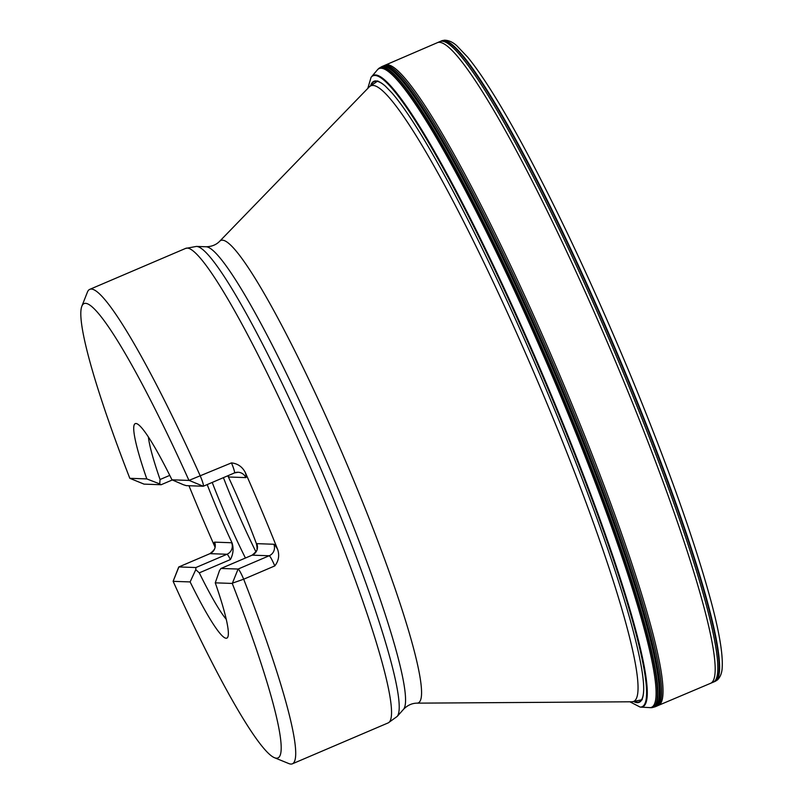 <?xml version="1.0" encoding="UTF-8"?>
<svg xmlns="http://www.w3.org/2000/svg" width="804" height="804" viewBox="0 0 804 804"><rect width="100%" height="100%" fill="white"/><g stroke="black" fill="none" stroke-linecap="round" stroke-linejoin="round"><path stroke-width="1.21" d="M649.582 707.651A347.177 38.703 66.9 0 0 649.722 707.661A347.177 38.703 66.9 0 0 550.73 372.322A347.177 38.703 66.9 0 0 377.187 70.109L378.372 68.812A347.72 38.763 66.9 0 1 379.749 67.848A347.72 38.763 66.9 0 1 552.077 372.352A347.72 38.763 66.9 0 1 652.989 707.359A347.72 38.763 66.9 0 1 651.34 707.691L640.165 707.088L629.874 701.802M378.694 68.511L380.131 67.586A347.82 38.773 66.9 0 1 552.509 372.162A347.82 38.773 66.9 0 1 653.441 707.269L651.773 707.661M380.131 67.586L380.965 67.144A347.931 38.783 66.9 0 1 553.876 371.579A347.931 38.783 66.9 0 1 654.335 706.977L653.441 707.269M381.237 66.913A348.042 38.793 66.9 0 1 381.94 66.571A348.042 38.793 66.9 0 1 554.207 371.438A348.042 38.793 66.9 0 1 655.421 706.666A348.042 38.793 66.9 0 1 654.697 706.937M643.662 690.334A337.228 37.587 66.9 0 1 637.291 702.163A337.228 37.587 66.9 0 1 634.858 701.631M371.368 84.922A337.228 37.587 66.9 0 1 385.608 86.35M370.664 85.525A337.65 37.637 66.9 0 1 385.407 86.169L392.121 93.103C401.065 103.404 412.251 119.786 425.668 142.248C448.361 180.438 473.646 229.341 501.545 288.948C542.208 375.89 583.081 476.31 609.713 554.74C626.597 604.447 637.27 642.597 641.733 669.189C643.23 678.375 643.873 685.521 643.652 690.616A337.65 37.637 66.9 0 1 637.26 702.626A337.65 37.637 66.9 0 1 633.934 701.711M81.777 306.404A246.979 27.527 -113.1 0 1 188.96 480.42L171.966 479.817L183.453 484.752L186.247 485.636L203.271 486.239A10.975 1.226 66.9 0 0 203.342 486.229A10.975 1.226 66.9 0 0 200.377 476.179A257.953 28.753 66.9 0 0 89.726 289.38A257.953 28.753 66.9 0 0 87.405 292.143L81.777 306.404A246.979 27.527 -113.1 0 0 129.816 478.31L146.81 478.913A116.62 12.995 66.9 0 1 135.223 423.638A116.62 12.995 66.9 0 1 171.966 479.817M173.131 581.332L178.88 566.941L195.905 567.544L195.764 569.674L190.126 581.925A116.62 12.995 66.9 0 0 226.859 638.115A116.62 12.995 66.9 0 1 190.126 581.925L173.131 581.332A246.979 27.527 -113.1 0 0 274.626 757.77A246.979 27.527 -113.1 0 0 232.266 583.443L232.467 583.222M274.777 565.926C278.676 560.951 279.631 555.453 277.641 549.413A19.758 2.201 -113.1 0 0 273.812 544.258A8.784 8.713 -88 0 1 269.179 555.765L238.084 569.051L221.06 568.448L252.154 555.162L269.179 555.765A10.975 1.226 66.9 0 1 274.777 565.926L243.682 579.212A257.953 28.753 66.9 0 1 292.425 763.8A257.953 28.753 66.9 0 1 288.817 763.569L274.626 757.77M243.682 579.212L232.416 583.151L238.084 569.051A10.975 1.226 66.9 0 1 243.682 579.212M188.96 480.42L231.472 462.893A10.975 1.226 66.9 0 1 234.436 472.943A10.975 1.226 66.9 0 1 234.376 472.953M277.641 549.413A257.953 28.753 -113.1 0 0 245.341 472.571C242.366 466.812 237.743 463.586 231.472 462.893M188.96 485.727A257.953 28.753 -113.1 0 0 214.949 546.941M220.979 568.458L219.512 570.528L215.271 582.84L232.266 583.443M215.271 582.84A116.62 12.995 66.9 0 1 226.859 638.115M207.201 484.581A105.656 11.779 -113.1 0 0 232.004 542.76L232.115 543.001C233.803 548.71 233.23 554.237 230.396 559.564A10.975 1.226 -113.1 0 0 226.999 554.257A8.784 8.713 92 0 0 231.622 542.75L232.115 543.001M252.044 555.212A10.975 1.226 66.9 0 1 252.094 555.172C259.692 548.931 256.174 549.142 257.159 547.956L256.406 543.635A105.656 11.779 -113.1 0 0 228.396 476.983L227.773 475.787M228.396 476.983L228.286 476.752A19.758 2.201 -113.1 0 0 228.768 477.003L245.793 477.606A19.758 2.201 -113.1 0 0 245.341 472.571M148.378 437.004A105.656 11.779 66.9 0 0 160.066 479.516L159.705 483.907L146.81 478.913A116.62 12.995 66.9 0 1 135.233 423.638M226.296 619.371A105.656 11.779 66.9 0 1 199.291 572.85L195.764 569.674M245.431 558.016A105.656 11.779 66.9 0 1 212.216 482.44M255.963 551.856A104.59 11.658 66.9 0 1 223.422 477.646M161.091 484.732L144.067 484.129A10.975 1.226 66.9 0 1 143.976 484.108A10.975 1.226 66.9 0 1 143.876 484.048M173.212 581.041L178.709 567.071A10.975 1.226 66.9 0 1 178.81 566.951A10.975 1.226 66.9 0 1 178.88 566.941L209.975 553.654L226.999 554.257L195.905 567.544M159.705 483.907L161.142 484.732M231.813 542.8A19.758 2.201 -113.1 0 0 231.622 542.75L214.598 542.137A19.758 2.201 -113.1 0 0 214.959 546.841M189.282 480.47L203.271 486.239M377.187 70.109L371.508 76.812A343.248 38.26 66.9 0 1 543.082 375.558A343.248 38.26 66.9 0 1 640.959 707.128A343.248 38.26 66.9 0 1 640.818 707.128M371.508 76.812L371.086 77.305A342.956 38.23 66.9 0 1 542.519 375.85A342.956 38.23 66.9 0 1 640.296 707.088A342.956 38.23 66.9 0 1 640.165 707.088M381.468 66.883A348.042 38.793 66.9 0 1 382.031 66.531M437.165 42.763A348.232 38.813 66.9 0 1 609.673 347.74A348.232 38.813 66.9 0 1 710.796 683.219L713.429 682.104A348.232 38.813 66.9 0 0 612.316 346.614A348.232 38.813 66.9 0 0 439.788 41.637L382.171 66.461A348.042 38.793 66.9 0 1 554.76 371.207A348.042 38.793 66.9 0 1 655.662 706.575L655.421 706.666M655.511 706.626A348.042 38.793 66.9 0 1 654.868 706.786M383.82 65.747A348.052 38.793 66.9 0 1 556.097 370.634A348.052 38.793 66.9 0 1 657.32 705.872L655.662 706.575M385.116 65.224A348.031 38.793 66.9 0 1 557.564 370.011A348.031 38.793 66.9 0 1 658.597 705.309L657.32 705.872M439.788 41.637L441.135 41.054A348.243 38.813 66.9 0 1 613.663 346.042A348.243 38.813 66.9 0 1 714.776 681.531L713.429 682.104M441.135 41.054L441.567 40.873A348.243 38.813 66.9 0 1 614.085 345.861A348.243 38.813 66.9 0 1 715.208 681.34L714.776 681.531M219.733 241.21A251.441 28.029 66.9 0 1 222.316 240.185A251.441 28.029 66.9 0 1 350.263 472.119A251.441 28.029 66.9 0 1 417.095 703.148L632.095 701.781A334.745 37.316 -113.1 0 0 543.112 394.211A334.745 37.316 -113.1 0 0 372.785 85.435A334.745 37.316 -113.1 0 0 369.348 86.802L219.733 241.21C216.236 244.828 211.653 246.677 205.975 246.768L196.387 246.426A255.893 28.522 66.9 0 1 321.65 470.802A255.893 28.522 66.9 0 1 397.196 716.424L403.578 709.259A251.813 28.07 -113.1 0 0 329.238 467.566A251.813 28.07 -113.1 0 0 205.975 246.768M292.425 763.8L388.292 722.846A257.953 28.753 -113.1 0 0 313.379 474.33A257.953 28.753 -113.1 0 0 185.593 248.416L89.726 289.38M160.066 479.516L169.765 475.375M199.291 572.85L230.396 559.564M143.976 484.108L130.077 478.42L144.067 484.129M209.854 553.705A10.975 1.226 66.9 0 1 209.904 553.665A10.975 1.226 66.9 0 1 209.975 553.654A8.784 8.713 -88 0 0 214.598 542.137M273.812 544.258L256.788 543.645A8.784 8.713 92 0 1 252.154 555.162A10.975 1.226 66.9 0 0 252.094 555.172L220.859 568.518M245.793 477.606A8.784 8.713 92 0 0 234.487 472.903M228.065 475.666A8.784 8.713 -88 0 1 228.768 477.003M380.965 67.144L380.433 67.526M654.335 706.977L653.692 707.098M710.796 683.219L658.597 705.309M441.567 40.873L444.381 40.2C448.682 40.22 452.863 42.109 456.933 45.878L467.777 57.265C483.274 76.229 503.002 108.108 526.942 152.891C561.715 218.407 596.759 293.751 632.075 378.905C669.26 469.435 695.802 544.358 711.681 603.663C719.349 632.758 722.866 653.793 722.223 666.777C722.133 672.325 720.595 676.666 717.63 679.782L715.208 681.34M367.79 88.4L371.086 77.305M196.387 246.426L185.593 248.416M388.292 722.846L397.196 716.424M403.578 709.259C407.568 705.219 412.07 703.178 417.095 703.148M377.86 80.923L369.348 86.802M642.225 699.691L632.095 701.781M215.17 547.032L214.969 546.047C214.176 546.278 217.502 547.876 209.904 553.665L178.81 566.951M238.084 472.26L234.436 472.943L203.342 486.229M161.011 484.782L172.307 479.958"/></g></svg>
